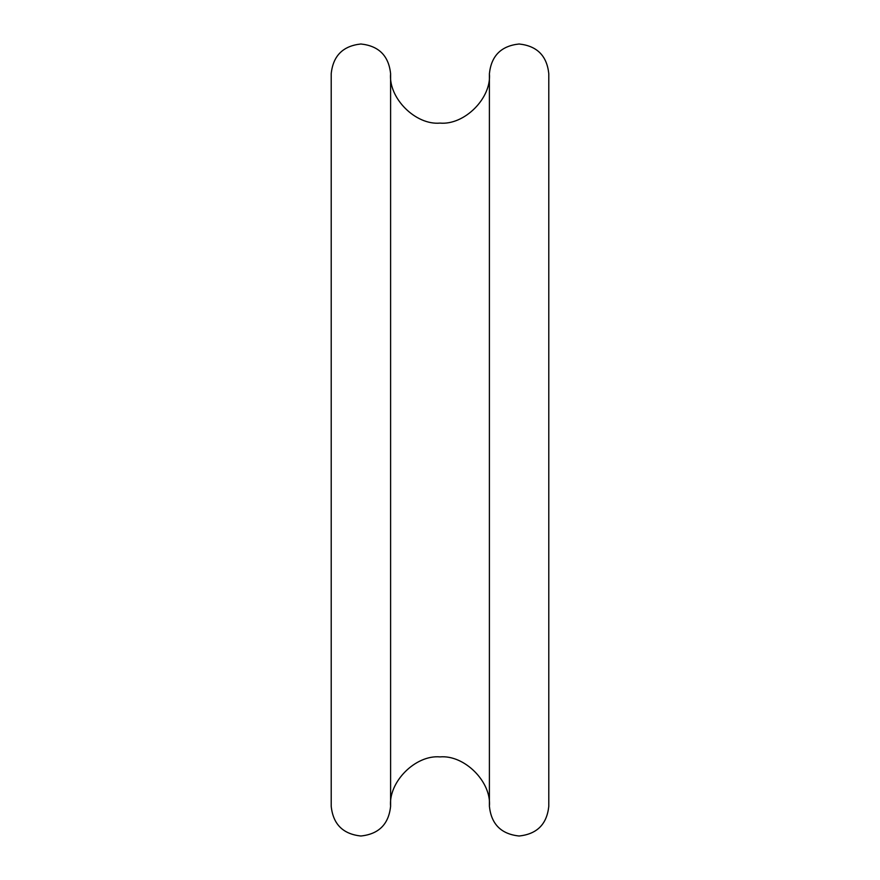 <?xml version="1.0" encoding="UTF-8"?>
<svg xmlns="http://www.w3.org/2000/svg" width="880" height="880" viewBox="0 0 880 880"><rect width="100%" height="100%" fill="white"/><g stroke="black" fill="none" stroke-linecap="round" stroke-linejoin="round"><path stroke-width="1.32" d="M489.401 806.311C491.293 824.219 501.193 834.108 519.101 836C537.009 834.108 546.909 824.219 548.79 806.311L548.79 73.689C546.909 55.781 537.009 45.892 519.101 44C501.193 45.892 491.293 55.781 489.401 73.689L489.401 806.311C491.612 781.858 464.442 754.688 440 756.899C415.558 754.688 388.388 781.858 390.599 806.311C388.707 824.219 378.807 834.108 360.899 836C342.991 834.108 333.091 824.219 331.21 806.311L331.21 73.689C333.091 55.781 342.991 45.892 360.899 44C378.807 45.892 388.707 55.781 390.599 73.689L390.599 806.311M489.401 73.689C491.612 98.142 464.442 125.312 440 123.101C415.558 125.312 388.388 98.142 390.599 73.689"/></g></svg>
